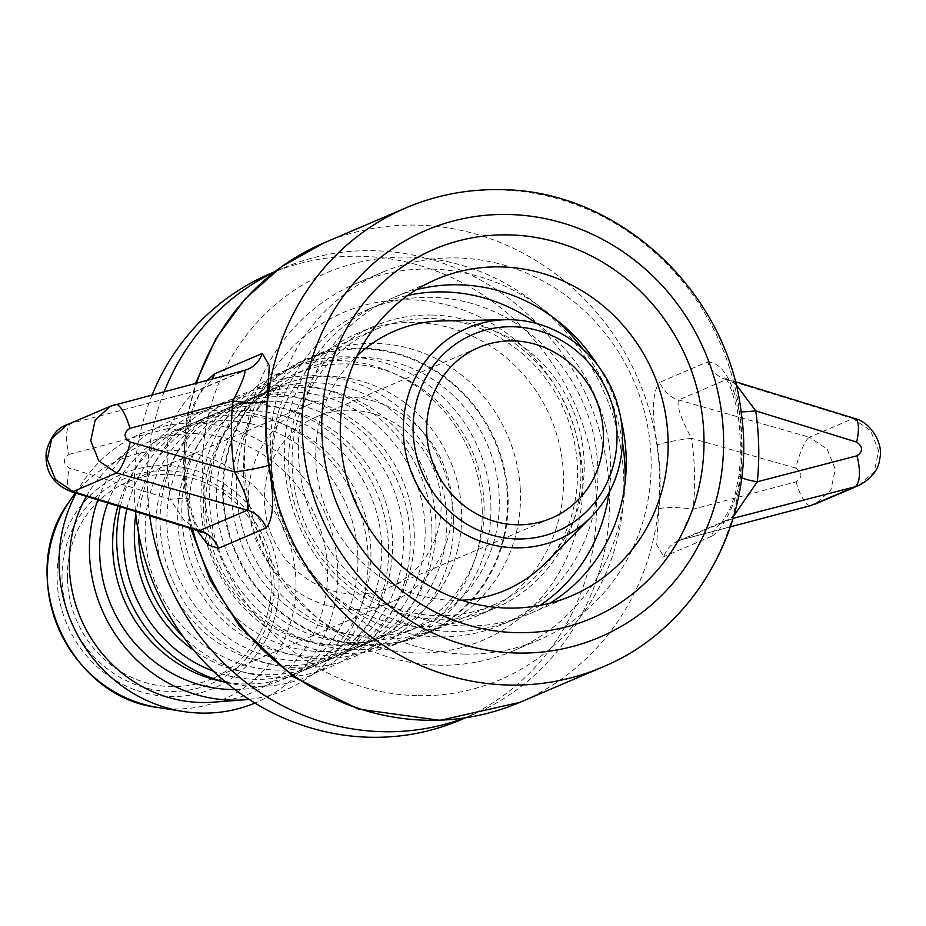 <?xml version="1.0" encoding="UTF-8"?>
<svg xmlns="http://www.w3.org/2000/svg" width="926" height="926" viewBox="0 0 926 926"><rect width="100%" height="100%" fill="white"/><g stroke="black" fill="none" stroke-linecap="round" stroke-linejoin="round"><path stroke-width="0.69" stroke-dasharray="4.63 3.47" d="M507.17 493.245A149.132 140.752 66.9 0 0 306.819 359.635A149.132 140.752 66.9 0 0 235.98 552.058A149.132 140.752 66.9 0 0 423.992 633.905A149.132 140.752 66.9 0 0 507.17 493.245M520.192 487.689A149.132 140.752 -113.1 0 1 437.003 628.349A149.132 140.752 -113.1 0 1 248.99 546.502A149.132 140.752 -113.1 0 1 319.84 354.079A149.132 140.752 -113.1 0 1 520.192 487.689M460.708 719.861A242.6 228.965 66.9 0 0 596.031 491.046A242.6 228.965 66.9 0 0 270.103 273.679M152.177 394.777A242.6 228.965 66.9 0 0 135.509 511.488M464.377 718.044A242.6 228.965 66.9 0 0 473.73 714.305A242.6 228.965 66.9 0 0 609.042 485.479A242.6 228.965 66.9 0 0 283.113 268.112A242.6 228.965 66.9 0 0 273.946 272.29M164.238 391.594A242.6 228.965 66.9 0 0 149.699 515.851M465.327 654.069A199.784 188.557 66.9 0 0 539.314 639.727A199.784 188.557 66.9 0 0 651.117 459.609A199.784 188.557 66.9 0 0 382.345 272.279A199.784 188.557 66.9 0 0 270.554 452.409A199.784 188.557 66.9 0 0 465.327 654.069M550.194 603.104A172.086 162.409 -113.1 0 1 529.915 613.614A172.086 162.409 -113.1 0 1 466.183 625.964A172.086 162.409 -113.1 0 1 302.489 486.347A172.086 162.409 -113.1 0 1 394.719 297.13A172.086 162.409 -113.1 0 1 416.33 289.745M598.184 365.886A172.086 162.409 -113.1 0 1 620.906 419.061M271.353 471.774A153.403 144.792 -113.1 0 1 357.193 333.464A153.403 144.792 -113.1 0 1 414.003 322.456A153.403 144.792 -113.1 0 1 563.564 477.295A153.403 144.792 -113.1 0 1 477.723 615.605A153.403 144.792 -113.1 0 1 271.353 471.774M243.469 473.174A178.128 168.115 66.9 0 0 417.128 652.98A178.128 168.115 66.9 0 0 582.767 479.599A178.128 168.115 66.9 0 0 409.107 299.804A178.128 168.115 66.9 0 0 243.469 473.174M554.28 318.243A199.784 188.557 66.9 0 0 356.325 283.402A199.784 188.557 66.9 0 0 244.522 463.521A199.784 188.557 66.9 0 0 513.293 650.851A199.784 188.557 66.9 0 0 624.969 483.731M622.446 442.107A199.784 188.557 66.9 0 0 582.604 348.847M431.354 315.037A153.403 144.792 66.9 0 0 374.544 326.045A153.403 144.792 66.9 0 0 301.656 524A153.403 144.792 66.9 0 0 495.074 608.197A153.403 144.792 66.9 0 0 577.292 439.514A153.403 144.792 66.9 0 0 431.354 315.037M795.77 468.093L691.502 438.287A276.781 261.225 -113.1 0 1 693.111 509.196L796.082 481.809C802.645 477.318 802.541 472.746 795.77 468.093A28.544 6.065 105.9 0 1 809.428 437.199L678.573 399.974A28.544 26.935 -113.1 0 1 659.775 382.264L707.476 361.892A28.544 26.935 66.9 0 0 726.273 379.602L678.573 399.974C676.443 405.426 680.749 418.193 691.502 438.276A28.544 2.535 171.6 0 0 657.367 444.966C651.406 412.672 652.205 391.767 659.775 382.264M707.476 361.892C721.25 362.205 731.725 378.283 738.89 410.137A28.544 2.535 171.6 0 0 737.536 411.156A28.544 2.535 171.6 0 0 741.113 411.85M735.811 384.14L724.016 377.368C727.605 378.688 732.107 389.95 737.536 411.156C740.684 432.639 741.17 454.041 738.994 475.374A28.544 4.78 -174.1 0 0 741.576 477.712M735.175 381.651L726.273 379.602L852.962 418.598A28.544 8.774 107.1 0 1 854.733 418.459M738.89 410.137A249.731 235.702 -113.1 0 1 740.349 474.124A28.544 4.78 -174.1 0 0 738.994 475.374L735.024 494.935L729.838 508.964L721.273 523.352L725.926 520.516A28.544 26.935 -113.1 0 1 729.445 519.301L733.867 515.77M681.328 539.823L678.226 540.888A28.544 26.935 66.9 0 1 681.744 539.684L730.429 526.813L681.744 539.684C679.418 538.944 683.214 528.781 693.111 509.196A28.544 4.78 -174.1 0 0 658.826 508.953A249.731 235.702 66.9 0 0 657.367 444.966M740.349 474.124C738.057 501.232 721.481 532.08 711.434 536.316A28.544 26.935 -113.1 0 1 725.891 520.516A28.544 26.935 -113.1 0 1 725.915 520.505M678.226 540.877A28.544 26.935 66.9 0 0 678.191 540.9A28.544 26.935 66.9 0 0 663.734 556.7L656.673 544.592L658.826 508.953M796.082 481.809A28.544 7.975 -104.8 0 0 810.632 505.654L810.713 505.631M207.216 380.239L193.546 404.523L185.651 436.042A249.731 235.702 66.9 0 0 187.11 500.028L196.902 530.366M187.11 500.028A28.544 2.535 171.6 0 0 188.464 498.998A28.544 2.535 171.6 0 0 170.303 499.299A276.781 261.225 -113.1 0 1 168.694 428.391A28.544 4.78 5.9 0 1 187.006 434.792A28.544 4.78 5.9 0 1 185.651 436.042M197.423 530.517L183.614 519.602L170.303 499.299L69.369 468.07C62.806 463.324 62.702 458.752 69.056 454.342A28.544 10.684 -104.5 0 1 71.487 423.24L196.555 390.853A28.544 26.935 66.9 0 0 200.085 389.649A28.544 26.935 66.9 0 0 200.109 389.638A28.544 26.935 66.9 0 0 212.239 378.908M69.056 454.342L168.694 428.391C178.973 408.644 188.256 396.131 196.555 390.853L244.256 370.481A28.544 26.935 66.9 0 0 247.774 369.277M115.287 404.535A28.544 7.975 -104.8 0 0 115.021 404.639L67.066 424.768M70.677 491.498A28.544 8.774 107.1 0 1 69.369 468.07M858.981 485.398L874.26 471.623L878.67 450.8L870.556 430.613L852.962 418.598L809.428 437.199L827.138 449.145L835.31 469.297L830.842 490.19L815.331 504.022M482.226 509.624A147.697 139.398 -113.1 0 1 399.581 642.783A147.697 139.398 -113.1 0 1 200.884 504.3A147.697 139.398 -113.1 0 1 283.53 371.141A147.697 139.398 -113.1 0 1 482.226 509.624M446.818 519.59A135.566 127.95 -113.1 0 1 370.956 641.822A135.566 127.95 -113.1 0 1 188.58 514.706A135.566 127.95 -113.1 0 1 264.442 392.485A135.566 127.95 -113.1 0 1 446.818 519.59M67.424 578.6A107.034 101.015 66.9 0 0 211.406 678.943A107.034 101.015 66.9 0 0 271.295 582.454A107.034 101.015 66.9 0 0 127.313 482.099A107.034 101.015 66.9 0 0 67.424 578.6M274.073 583.079A111.305 105.055 -113.1 0 1 117.22 675.644A111.305 105.055 -113.1 0 1 112.879 484.506A111.305 105.055 -113.1 0 1 274.073 583.079M452.166 505.179A107.034 101.015 66.9 0 0 308.184 404.836A107.034 101.015 66.9 0 0 248.295 501.325A107.034 101.015 66.9 0 0 392.277 601.68A107.034 101.015 66.9 0 0 452.166 505.179M441.077 503.86A92.762 87.542 66.9 0 0 316.287 416.885A92.762 87.542 66.9 0 0 264.385 500.515A92.762 87.542 66.9 0 0 389.175 587.489A92.762 87.542 66.9 0 0 441.077 503.86M76.187 493.211A146.273 138.055 -113.1 0 1 84.254 480.05A146.273 138.055 -113.1 0 1 238.734 431.146A146.273 138.055 -113.1 0 1 337.735 570.74A146.273 138.055 -113.1 0 1 254.893 703.042M441.933 320.928A140.926 132.997 -113.1 0 1 584.202 463.174A140.926 132.997 -113.1 0 1 545.356 563.043M461.553 600.233A140.926 132.997 -113.1 0 1 315.766 458.104A140.926 132.997 -113.1 0 1 357.123 355.781M508.119 499.473A149.838 141.423 -113.1 0 1 424.27 634.565A149.838 141.423 -113.1 0 1 222.691 494.067A149.838 141.423 -113.1 0 1 306.541 358.975A149.838 141.423 -113.1 0 1 508.119 499.473M577.523 469.829A149.838 141.423 66.9 0 0 375.944 329.332A149.838 141.423 66.9 0 0 292.095 464.424A149.838 141.423 66.9 0 0 493.674 604.921A149.838 141.423 66.9 0 0 577.523 469.829M499.288 499.299A140.567 132.661 -113.1 0 1 420.624 626.034A140.567 132.661 -113.1 0 1 231.535 494.241A140.567 132.661 -113.1 0 1 310.187 367.506A140.567 132.661 -113.1 0 1 499.288 499.299M484.101 505.793A140.567 132.661 -113.1 0 1 405.449 632.516A140.567 132.661 -113.1 0 1 216.348 500.723A140.567 132.661 -113.1 0 1 295.012 373.988A140.567 132.661 -113.1 0 1 484.101 505.793M490.896 505.92A147.697 139.398 -113.1 0 1 408.25 639.079A147.697 139.398 -113.1 0 1 209.554 500.596A147.697 139.398 -113.1 0 1 292.199 367.425A147.697 139.398 -113.1 0 1 490.896 505.92M453.613 519.729A142.708 134.687 -113.1 0 1 292.975 655.099A142.708 134.687 -113.1 0 1 181.785 514.578A142.708 134.687 -113.1 0 1 200.942 439.642A142.708 134.687 -113.1 0 1 352.274 381.929A142.708 134.687 -113.1 0 1 453.613 519.729M435.972 524.232A135.566 127.95 -113.1 0 1 360.11 646.452A135.566 127.95 -113.1 0 1 283.368 652.83A135.566 127.95 -113.1 0 1 177.734 519.347A135.566 127.95 -113.1 0 1 195.93 448.149A135.566 127.95 -113.1 0 1 253.597 397.115A135.566 127.95 -113.1 0 1 435.972 524.232M425.127 528.862A135.566 127.95 -113.1 0 1 349.264 651.094A135.566 127.95 -113.1 0 1 166.888 523.977A135.566 127.95 -113.1 0 1 242.751 401.745A135.566 127.95 -113.1 0 1 425.127 528.862M431.921 528.989A142.708 134.687 -113.1 0 1 271.295 664.359A142.708 134.687 -113.1 0 1 160.094 523.85A142.708 134.687 -113.1 0 1 179.25 448.913A142.708 134.687 -113.1 0 1 330.582 391.2A142.708 134.687 -113.1 0 1 431.921 528.989M414.281 533.492A135.566 127.95 -113.1 0 1 338.43 655.724A135.566 127.95 -113.1 0 1 261.688 662.102A135.566 127.95 -113.1 0 1 156.043 528.607A135.566 127.95 -113.1 0 1 174.25 457.421A135.566 127.95 -113.1 0 1 231.905 406.375A135.566 127.95 -113.1 0 1 414.281 533.492M403.447 538.122A135.566 127.95 -113.1 0 1 327.584 660.354A135.566 127.95 -113.1 0 1 145.197 533.237A135.566 127.95 -113.1 0 1 221.059 411.017A135.566 127.95 -113.1 0 1 403.447 538.122M138.391 531.964A142.708 134.687 -113.1 0 1 157.57 458.173A142.708 134.687 -113.1 0 1 308.902 400.46A142.708 134.687 -113.1 0 1 410.241 538.249A142.708 134.687 -113.1 0 1 249.603 673.63A142.708 134.687 -113.1 0 1 183.035 636.475M135.821 514.393A135.566 127.95 -113.1 0 1 152.559 466.681A135.566 127.95 -113.1 0 1 210.225 415.647A135.566 127.95 -113.1 0 1 392.601 542.752A135.566 127.95 -113.1 0 1 316.738 664.984A135.566 127.95 -113.1 0 1 239.996 671.362A135.566 127.95 -113.1 0 1 193.951 650.469M126.885 508.825A135.566 127.95 -113.1 0 1 199.379 420.277A135.566 127.95 -113.1 0 1 381.755 547.393A135.566 127.95 -113.1 0 1 305.893 669.614A135.566 127.95 -113.1 0 1 213.397 671.2M120.299 506.8A142.708 134.687 -113.1 0 1 135.879 467.445A142.708 134.687 -113.1 0 1 287.21 409.72A142.708 134.687 -113.1 0 1 388.55 547.521A142.708 134.687 -113.1 0 1 227.923 682.89A142.708 134.687 -113.1 0 1 226.037 682.427M117.949 506.082A135.566 127.95 -113.1 0 1 130.879 475.952A135.566 127.95 -113.1 0 1 188.534 424.907A135.566 127.95 -113.1 0 1 370.909 552.023A135.566 127.95 -113.1 0 1 295.047 674.255A135.566 127.95 -113.1 0 1 218.316 680.622M107.763 502.945A135.566 127.95 -113.1 0 1 175.523 430.463A135.566 127.95 -113.1 0 1 357.899 557.579A135.566 127.95 -113.1 0 1 282.036 679.811A135.566 127.95 -113.1 0 1 235.042 689.557M97.832 499.878A146.273 138.055 -113.1 0 1 135.231 443.67A146.273 138.055 -113.1 0 1 283.761 424.374A146.273 138.055 -113.1 0 1 368.097 557.776A146.273 138.055 -113.1 0 1 249.071 699.385M86.407 496.359A135.566 127.95 -113.1 0 1 111.71 464.794A135.566 127.95 -113.1 0 1 249.383 446.911A135.566 127.95 -113.1 0 1 327.538 570.555A135.566 127.95 -113.1 0 1 213.119 702.174M536.767 323.568A171.241 161.622 -113.1 0 1 610.616 464.783A171.241 161.622 -113.1 0 1 609.019 492.701M540.159 605.361A171.241 161.622 -113.1 0 1 514.798 619.17A171.241 161.622 -113.1 0 1 284.421 458.613A171.241 161.622 -113.1 0 1 380.239 304.214A171.241 161.622 -113.1 0 1 407.753 295.429M597.907 470.211A171.241 161.622 -113.1 0 1 502.077 624.599A171.241 161.622 -113.1 0 1 271.712 464.042A171.241 161.622 -113.1 0 1 367.529 309.643A171.241 161.622 -113.1 0 1 597.907 470.211M681.744 539.684L733.114 518.352M711.434 536.316L663.734 556.7M192.585 529.047A249.731 235.702 -113.1 0 1 196.613 383.04M323.683 243.029A249.731 235.702 -113.1 0 1 416.179 225.099A249.731 235.702 -113.1 0 1 653.756 427.731A249.731 235.702 -113.1 0 1 519.903 702.336M602.317 667.137A249.731 235.702 66.9 0 0 736.158 392.531A249.731 235.702 66.9 0 0 498.582 189.899A249.731 235.702 66.9 0 0 406.097 207.818M244.256 370.481L115.021 404.639M418.101 695.669A221.198 208.767 66.9 0 0 623.788 480.374A221.198 208.767 66.9 0 0 408.146 257.104A221.198 208.767 66.9 0 0 202.447 472.399A221.198 208.767 66.9 0 0 418.101 695.669M203.361 508.397A135.566 127.95 66.9 0 0 385.737 635.514A135.566 127.95 66.9 0 0 450.14 460.569A135.566 127.95 66.9 0 0 279.224 386.165A135.566 127.95 66.9 0 0 203.361 508.397M279.004 583.183A116.491 109.939 66.9 0 0 165.43 465.593A116.491 109.939 66.9 0 0 57.111 578.981A116.491 109.939 66.9 0 0 170.673 696.56A116.491 109.939 66.9 0 0 279.004 583.183M69.751 500.966A130.531 123.204 -113.1 0 1 207.609 457.328A130.531 123.204 -113.1 0 1 295.961 581.898A130.531 123.204 -113.1 0 1 174.563 708.957A130.531 123.204 -113.1 0 1 157.976 707.487M319.84 354.079L306.819 359.635M437.003 628.349L423.992 633.905M283.113 268.112L274.686 271.712M473.73 714.305L465.303 717.905M529.915 613.614L571.805 595.719M394.719 297.13L436.597 279.235M513.293 650.851L539.314 639.727M356.325 283.402L382.345 272.279M374.544 326.045L357.193 333.464M495.074 608.197L477.723 615.605M678.191 540.9L725.891 520.516M200.074 389.649L204.727 386.813L198.569 396.259L194.599 404.859L186.994 434.792C184.83 456.113 185.316 477.527 188.464 498.998L194.923 521.477C195.571 524.174 202.62 534.383 201.949 532.751M200.109 389.638L247.809 369.266M190.825 528.503L182.735 474.019L186.369 419.42L195.583 383.306M264.442 392.485L279.224 386.165C231.431 408.933 206.822 449.087 205.387 506.649C207.03 547.139 222.425 581.378 251.583 609.354C267.244 623.754 284.838 633.87 304.353 639.716C332.608 647.795 359.739 646.394 385.737 635.514L370.956 641.822M211.406 678.943L392.277 601.68M127.313 482.099L308.184 404.836M389.175 587.489L551.491 518.143M316.287 416.885L478.603 347.539M75.307 492.945L84.254 480.05M375.944 329.332L306.541 358.975M493.674 604.921L424.27 634.565M310.187 367.506L295.012 373.988M420.624 626.034L405.449 632.516M292.199 367.425L283.53 371.141M408.25 639.079L399.581 642.783M283.368 652.83L292.975 655.099M195.93 448.149L200.942 439.642M253.597 397.115L242.751 401.745M360.11 646.452L349.264 651.094M261.688 662.102L271.295 664.359M174.25 457.421L179.25 448.913M231.905 406.375L221.059 411.017M338.43 655.724L327.584 660.354M239.996 671.362L249.603 673.63M152.559 466.681L157.57 458.173M210.225 415.647L199.379 420.277M316.738 664.984L305.893 669.614M226.06 682.45L227.923 682.89M130.879 475.952L135.879 467.445M188.534 424.907L175.523 430.463M295.047 674.255L282.036 679.811M111.71 464.794L135.231 443.67M380.239 304.214L367.529 309.643M514.798 619.17L502.077 624.599"/><path stroke-width="1.39" d="M274.686 271.712L270.103 273.679A242.6 228.965 66.9 0 0 152.177 394.777M135.509 511.488A242.6 228.965 66.9 0 0 460.708 719.861L465.303 717.905M273.946 272.29A242.6 228.965 66.9 0 0 164.238 391.594M149.699 515.851A242.6 228.965 66.9 0 0 464.377 718.044M416.33 289.745A172.086 162.409 -113.1 0 1 598.184 365.886M620.906 419.061A172.086 162.409 -113.1 0 1 550.194 603.104M508.073 608.069A172.086 162.409 -113.1 0 1 344.368 468.452A172.086 162.409 -113.1 0 1 436.597 279.235A172.086 162.409 -113.1 0 1 500.329 266.885A172.086 162.409 -113.1 0 1 664.035 406.502A172.086 162.409 -113.1 0 1 571.805 595.719A172.086 162.409 -113.1 0 1 508.073 608.069M508.362 234.88A200.618 189.344 66.9 0 0 349.658 530.089A200.618 189.344 66.9 0 0 680.61 536.351A200.618 189.344 66.9 0 0 508.362 234.88M624.969 483.731A199.784 188.557 66.9 0 0 625.085 470.721A199.784 188.557 66.9 0 0 622.446 442.107M582.604 348.847A199.784 188.557 66.9 0 0 554.28 318.243M741.113 411.85A28.544 2.535 171.6 0 0 755.697 410.855L735.811 384.14M741.576 477.712A28.544 4.78 -174.1 0 0 757.306 481.775A276.781 261.225 66.9 0 0 755.697 410.855L856.631 442.096C863.194 446.841 863.298 451.413 856.944 455.812A28.544 10.684 75.5 0 1 854.513 486.926L858.946 485.409M733.867 515.77L757.306 481.775L856.944 455.812M810.644 505.642A28.544 7.975 -104.8 0 0 810.979 505.527L730.429 526.813L810.632 505.654L854.513 486.926L733.114 518.352M212.239 378.908A28.544 26.935 66.9 0 0 214.566 373.838L207.216 380.239M262.266 353.466A28.544 26.935 66.9 0 1 247.809 369.266A28.544 26.935 66.9 0 1 247.774 369.277L244.256 370.481C246.524 371.268 242.739 381.431 232.889 400.97A28.544 4.78 -174.1 0 0 267.174 401.213L269.316 365.62L262.266 353.466L214.566 373.838M196.902 530.366L208.084 544.974L218.524 548.273L266.225 527.901C273.853 518.444 274.652 497.54 268.633 465.199A28.544 2.535 -8.4 0 1 234.498 471.878C245.309 491.995 249.615 504.763 247.427 510.18L199.727 530.563L197.446 530.529L201.949 532.751M218.524 548.273A28.544 26.935 66.9 0 0 199.727 530.563L73.038 491.567A28.544 8.774 107.1 0 1 71.094 491.66A28.544 8.774 107.1 0 1 70.677 491.498M266.225 527.901A28.544 26.935 66.9 0 0 247.427 510.18L116.572 472.966L73.038 491.567L55.433 479.564L47.319 459.4L51.752 438.519L67.066 424.768L110.564 406.167L95.181 419.976L90.736 440.869L98.874 460.998L116.572 472.966A28.544 6.065 105.9 0 0 130.23 442.061C123.471 437.419 123.366 432.847 129.918 428.344L232.889 400.97A276.781 261.225 66.9 0 0 234.498 471.878L130.23 442.061M129.918 428.344A28.544 7.975 -104.8 0 0 115.368 404.512A28.544 7.975 -104.8 0 0 115.287 404.535M115.021 404.639L110.564 406.178M854.733 418.459A28.544 8.774 107.1 0 1 854.906 418.506A28.544 8.774 107.1 0 1 856.631 442.096M426.701 431.169A92.762 87.542 -113.1 0 1 478.603 347.539A92.762 87.542 -113.1 0 1 603.393 434.514A92.762 87.542 -113.1 0 1 551.491 518.143A92.762 87.542 -113.1 0 1 426.701 431.169M254.893 703.042A146.273 138.055 -113.1 0 1 183.116 711.469A146.273 138.055 -113.1 0 1 59.102 565.473A146.273 138.055 -113.1 0 1 76.187 493.211M622.469 435.833A115.044 108.585 66.9 0 0 506.314 319.713A115.044 108.585 66.9 0 0 403.319 431.69A115.044 108.585 66.9 0 0 472.387 537.913A115.044 108.585 66.9 0 0 590.753 517.368A115.044 108.585 66.9 0 0 622.469 435.833M616.982 434.769A107.034 101.015 -113.1 0 1 466.16 523.769A107.034 101.015 -113.1 0 1 461.993 339.992A107.034 101.015 -113.1 0 1 616.982 434.769M590.753 517.368L545.356 563.043A140.926 132.997 -113.1 0 1 461.553 600.233M357.123 355.781A140.926 132.997 -113.1 0 1 441.933 320.928L506.314 319.713M183.035 636.475A142.708 134.687 -113.1 0 1 138.402 533.11A142.708 134.687 -113.1 0 1 138.391 531.964M193.951 650.469A135.566 127.95 -113.1 0 1 134.363 537.867A135.566 127.95 -113.1 0 1 135.821 514.393M213.397 671.2A135.566 127.95 -113.1 0 1 123.517 542.509A135.566 127.95 -113.1 0 1 126.885 508.825M226.037 682.427A142.708 134.687 -113.1 0 1 116.722 542.37A142.708 134.687 -113.1 0 1 120.299 506.8M226.06 682.45L218.316 680.622A135.566 127.95 -113.1 0 1 112.671 547.139A135.566 127.95 -113.1 0 1 117.949 506.082M235.042 689.557A135.566 127.95 -113.1 0 1 99.661 552.695A135.566 127.95 -113.1 0 1 107.763 502.945M249.071 699.385A146.273 138.055 -113.1 0 1 244.649 699.79A146.273 138.055 -113.1 0 1 89.463 552.498A146.273 138.055 -113.1 0 1 97.832 499.878M244.649 699.79L213.119 702.174A135.566 127.95 -113.1 0 1 69.3 565.67A135.566 127.95 -113.1 0 1 86.407 496.359M609.019 492.701A171.241 161.622 -113.1 0 1 540.159 605.361M407.753 295.429A171.241 161.622 -113.1 0 1 536.767 323.568M517.854 653.05A221.198 208.767 -113.1 0 1 302.212 429.791A221.198 208.767 -113.1 0 1 507.899 214.485A221.198 208.767 -113.1 0 1 723.553 437.755A221.198 208.767 -113.1 0 1 517.854 653.05M196.613 383.04A249.731 235.702 -113.1 0 1 323.683 243.029L406.097 207.818A249.731 235.702 66.9 0 0 272.244 482.423A249.731 235.702 66.9 0 0 509.821 685.055A249.731 235.702 66.9 0 0 602.317 667.137L519.903 702.336A249.731 235.702 -113.1 0 1 427.418 720.266A249.731 235.702 -113.1 0 1 192.585 529.047M268.633 465.199A249.731 235.702 -113.1 0 1 267.174 401.213M69.751 500.966C14.226 573.877 66.892 697.197 157.976 707.487A130.531 123.204 -113.1 0 1 47.307 577.199A130.531 123.204 -113.1 0 1 69.751 500.966L75.307 492.945M110.68 406.132L244.684 370.331M519.903 702.336L440.081 720.347L358.223 709.05L293.38 676.779L239.892 626.647L210.19 580.197L190.825 528.503M195.583 383.306L216.047 338.384L245.054 298.959L281.446 266.723L323.683 243.029M71.059 491.637L197.412 530.529M67.239 424.687C57.4 427.65 50.421 436.621 46.3 451.599C44.552 470.859 52.828 484.205 71.105 491.637M602.317 667.137C697.787 628.175 757.051 518.618 741.205 412.487C727.512 291.343 617.677 189.402 499.774 189.656C467.144 189.112 435.926 195.166 406.097 207.818M858.981 485.398C871.748 478.441 878.647 469.586 879.7 458.845C883.855 444.677 871.401 422.534 854.895 418.529M854.941 418.529L735.175 381.651M815.436 503.999L858.564 485.571M157.976 707.487L183.116 711.469"/></g></svg>
